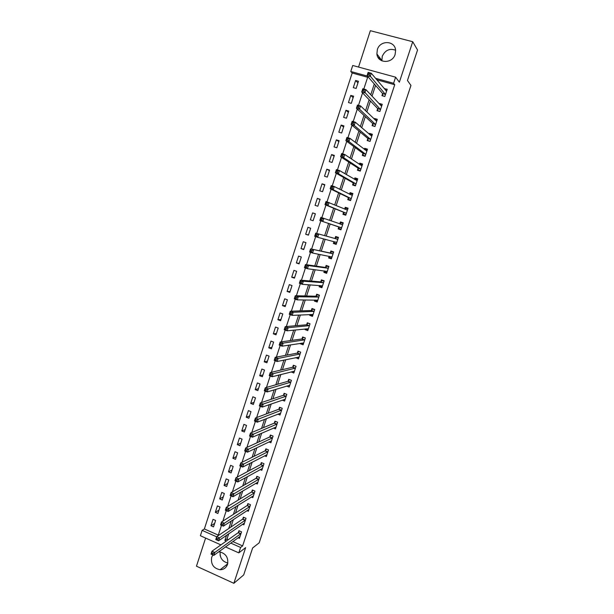 <?xml version="1.0" encoding="UTF-8"?>
<svg xmlns="http://www.w3.org/2000/svg" width="614" height="614" viewBox="0 0 614 614"><rect width="100%" height="100%" fill="white"/><g stroke="black" fill="none" stroke-linecap="round" stroke-linejoin="round"><path stroke-width="0.92" d="M381.885 60.847L382.253 56.304C385.147 50.171 389.591 48.138 395.593 50.21M377.334 49.65L376.896 53.94C377.587 63.595 392.423 64.017 395.132 54.377L395.608 50.409C395.216 40.44 380.012 39.879 377.334 49.65M220.157 551.963C219.743 557.873 222.306 561.564 227.848 563.038M212.866 554.941L211.7 557.236C210.656 564.182 213.457 568.349 220.104 569.738C223.711 569.654 226.182 567.866 227.518 564.381C228.615 557.781 226.029 553.621 219.758 551.902L218.699 551.863M367.656 77.272L352.175 73.012L350.778 71.5L352.728 65.475L395.608 77.172L393.597 83.274L376.098 78.462L375.975 78.838M205.598 538.056L196.457 566.2L233.857 583.3L243.704 574.919L252.623 547.995L259.192 542.814L410.95 85.438L407.45 80.488L417.543 50.018L412.723 41.721L370.349 30.7L358.545 67.056M220.917 544.894L200.387 535.73L202.121 530.366L216.673 536.828M352.175 73.012L204.362 528.953L202.121 530.366M204.362 528.953L218.292 535.124M213.526 526.889L215.614 520.457L213.05 519.329L210.955 525.753L213.526 526.889M217.886 513.473L219.989 507.018L217.41 505.898L215.314 512.352L217.886 513.473M222.268 500.011L224.371 493.533L221.784 492.428L219.682 498.898L222.268 500.011M226.658 486.503L228.776 480.002L226.182 478.905L224.072 485.405L226.658 486.503M231.071 472.949L233.19 466.433L230.588 465.343L228.469 471.859L231.071 472.949M235.492 459.349L237.626 452.81L235.008 451.727L232.883 458.267L235.492 459.349M239.936 445.703L242.069 439.133L239.452 438.066L237.319 444.628L239.936 445.703M244.387 432.01L246.529 425.418L243.904 424.358L241.762 430.944L244.387 432.01M248.854 418.264L251.011 411.649L248.371 410.605L246.222 417.213L248.854 418.264M253.344 404.472L255.501 397.841L252.853 396.797L250.704 403.429L253.344 404.472M257.842 390.634L260.014 383.98L257.358 382.952L255.194 389.606L257.842 390.634M262.362 376.75L264.534 370.065L261.871 369.052L259.707 375.73L262.362 376.75M266.898 362.813L269.078 356.105L266.407 355.099L264.227 361.799L266.898 362.813M271.442 348.829L273.629 342.098L270.951 341.1L268.771 347.831L271.442 348.829M276.008 334.799L278.203 328.045L275.517 327.055L273.322 333.809L276.008 334.799M280.59 320.715L282.793 313.938L280.099 312.963L277.896 319.733L280.59 320.715M285.188 306.578L287.398 299.778L284.689 298.818L282.486 305.611L285.188 306.578M289.8 292.394L292.018 285.571L289.301 284.62L287.091 291.443L289.8 292.394M294.428 278.165L296.654 271.311L293.929 270.375L291.711 277.221L294.428 278.165M299.072 263.882L301.313 257.005L298.581 256.076L296.347 262.945L299.072 263.882M303.738 249.545L305.979 242.645L303.239 241.732L300.998 248.624L303.738 249.545M308.42 235.162L310.669 228.239L307.921 227.333L305.672 234.249L308.42 235.162M313.109 220.725L315.373 213.779L312.61 212.881L310.354 219.827L313.109 220.725L310.354 219.827M317.822 206.235L320.094 199.266L317.323 198.383L315.059 205.345L317.822 206.235M322.557 191.698L324.829 184.699L322.051 183.824L319.779 190.816L322.557 191.698M327.3 177.108L329.588 170.086L326.794 169.218L324.514 176.241L327.3 177.108M332.067 162.464L334.354 155.411L331.56 154.567L329.273 161.605L332.067 162.464M336.848 147.767L339.143 140.69L336.342 139.854L334.039 146.923L336.848 147.767M341.645 133.015L343.955 125.916L341.138 125.087L338.828 132.187L341.645 133.015M346.457 118.21L348.775 111.088L345.951 110.274L343.633 117.397L346.457 118.21M351.292 103.359L353.618 96.206L350.778 95.408L348.46 102.546L351.292 103.359M356.143 88.447L358.476 81.271L355.629 80.48L353.303 87.648L356.143 88.447M232.898 541.602L242.63 545.915L394.733 84.724L377.341 79.935L377.219 80.311M375.545 85.415L372.023 96.175M370.426 101.041L366.85 111.971M365.322 116.614L361.692 127.712M360.249 132.125L356.557 143.384M355.184 147.575L351.446 159.003M350.141 162.971L346.35 174.568M345.122 178.313L341.269 190.064M340.118 193.594L336.211 205.506M335.129 208.814L331.176 220.886M330.163 223.98L326.203 236.068M325.151 239.268L321.268 251.134M320.155 254.526L316.356 266.146M315.182 269.723L311.459 281.097M310.224 284.865L306.578 295.994M305.281 299.947L301.72 310.837M300.361 314.974L296.877 325.627M295.457 329.948L292.049 340.356M290.568 344.868L287.237 355.038M285.702 359.727L282.448 369.666M280.859 374.532L277.674 384.234M276.024 389.284L272.923 398.755M271.211 403.981L268.188 413.222M266.415 418.618L263.467 427.636M261.641 433.208L258.763 441.996M256.882 447.744L254.073 456.302M252.139 462.219L249.407 470.562M247.411 476.648L244.756 484.768M242.707 491.023L240.12 498.921M238.009 505.345L235.5 513.028M233.335 519.621L230.895 527.081M228.684 533.835L226.996 538.985L228.393 539.606M238.194 537.78L239.429 538.324L241.563 531.839L238.953 530.696L238.37 532.453M242.576 524.241L243.881 524.809L246.022 518.308L243.397 517.172L242.814 518.93M246.974 510.664L248.34 511.247L250.489 504.723L247.856 503.595L247.273 505.368M251.372 497.025L252.822 497.647L254.971 491.1L252.331 489.98L251.748 491.753M255.777 483.348L257.312 483.993L259.476 477.423L256.829 476.31L256.238 478.091M260.19 469.61L261.817 470.293L263.989 463.693L261.334 462.595L260.743 464.384M264.611 455.826L266.346 456.54L268.525 449.924L265.854 448.834L265.263 450.63M269.024 441.988L270.889 442.74L273.069 436.101L270.398 435.027L269.807 436.823M273.445 428.096L275.44 428.894L277.635 422.232L274.949 421.166L274.358 422.977M277.85 414.151L280.015 415.003L282.217 408.318L279.523 407.259L278.925 409.07M282.248 400.144L284.604 401.057L286.815 394.349L284.113 393.305L283.514 395.124M286.631 386.076L289.209 387.066L291.42 380.335L288.71 379.298L288.112 381.125M291.143 371.907L293.83 373.028L296.055 366.266L293.331 365.246L292.732 367.072M295.833 357.632L298.465 358.937L300.699 352.152L297.967 351.139L297.368 352.973M300.545 343.31L300.384 343.786L303.116 344.792L305.358 337.984L302.625 336.986L302.011 338.828M305.265 328.935L305.051 329.603L307.791 330.601L310.039 323.77L307.292 322.78L306.685 324.629M310.009 314.514L309.725 315.373L312.472 316.356L314.729 309.502L311.973 308.52L311.367 310.385M314.767 300.031L314.422 301.09L317.177 302.065L319.441 295.188L316.678 294.213L316.064 296.078M319.541 285.502L319.134 286.761L321.897 287.72L324.169 280.821L321.398 279.861L320.784 281.734M324.338 270.92L323.862 272.37L326.64 273.322L328.92 266.399L326.134 265.448L325.52 267.328M329.15 256.284L328.605 257.941L331.391 258.878L333.678 251.924L330.885 250.988L330.271 252.876M336.372 243.743L334.392 243.083L333.993 241.601L333.364 243.451L336.165 244.38L338.46 237.403L335.658 236.474L335.037 238.37M338.767 227.019L338.145 228.915L340.954 229.828L343.257 222.828L340.448 221.915L339.818 223.811M343.564 212.413L342.942 214.317L345.759 215.222L348.069 208.2L345.252 207.294L344.661 209.09M348.384 197.769L347.754 199.673L350.579 200.571L352.904 193.517L350.072 192.627L349.543 194.224M355.56 185.443L353.549 184.822L355.422 185.858L357.747 178.781L354.907 177.906L354.447 179.311M355.422 185.858L352.582 184.975L353.211 183.064M358.062 168.305L357.432 170.232L360.28 171.099L362.613 163.992L359.766 163.132L359.367 164.337M362.935 153.492L362.298 155.426L365.153 156.286L367.502 149.148L364.639 148.296L364.309 149.317M367.817 138.626L367.18 140.568L370.05 141.412L372.399 134.259L369.536 133.415L369.267 134.236M372.721 123.713L372.084 125.655L374.954 126.492L377.318 119.308L374.44 118.479L374.241 119.093M377.648 108.739L377.004 110.689L379.889 111.51L382.261 104.303L379.368 103.482L379.229 103.904M382.583 93.712L381.939 95.669L384.832 96.475L387.211 89.245L384.249 88.654M395.608 77.172L399.361 82.176L412.723 41.721M394.733 84.724L393.597 83.274M242.63 545.915L240.596 547.458L238.808 552.876L225.507 546.944M233.857 583.3L245.638 547.619L238.808 552.876M367.418 76.075L350.778 71.5M218.1 535.715L221.485 525.338M222.851 521.132L226.274 510.656M227.625 506.504L231.079 495.92M232.414 491.814L235.906 481.13M237.227 477.078L240.749 466.279M242.054 462.281L245.608 451.374M246.897 447.422L250.489 436.416M251.763 432.517L255.393 421.396M256.644 417.551L260.305 406.322M261.549 402.523L265.248 391.195M266.468 387.442L270.198 375.998M271.403 372.307L275.172 360.756M276.361 357.11L280.168 345.444M281.335 341.86L285.18 330.079M286.331 326.548L290.215 314.66M291.351 311.175L295.265 299.171M296.378 295.748L300.338 283.63M301.436 280.26L305.427 268.026M306.509 264.711L310.538 252.362M311.597 249.1L315.665 236.636M316.709 233.435L320.815 220.856M321.851 217.678L325.965 205.076M327.024 201.822L331.13 189.235M332.22 185.896L336.318 173.332M337.431 169.909L341.522 157.368M342.666 153.861L346.757 141.343M347.923 137.751L352.006 125.248M353.203 121.58L357.271 109.1M358.499 105.339L362.559 92.883M363.818 89.038L367.878 76.596M226.574 535.293L224.877 540.474L226.29 541.095M230.818 543.106L240.596 547.458M374.287 83.972L370.749 94.802M369.137 99.706L365.537 110.712M364.01 115.386L360.357 126.553M358.898 131.005L355.184 142.341M353.81 146.562L350.041 158.059M348.737 162.058L344.914 173.724M343.679 177.5L339.811 189.327M338.644 192.88L334.722 204.869M333.632 208.2L329.649 220.357M328.636 223.465L324.652 235.638M323.593 238.861L319.687 250.804M318.566 254.219L314.744 265.908M313.562 269.515L309.817 280.959M308.573 284.75L304.912 295.956M303.608 299.939L300.016 310.891M298.657 315.059L295.15 325.773M293.722 330.125L290.292 340.601M288.81 345.137L285.456 355.376M283.914 360.096L280.644 370.096M279.04 374.993L275.839 384.763M274.182 389.836L271.058 399.369M269.339 404.626L266.299 413.928M264.519 419.362L261.549 428.434M259.714 434.044L256.821 442.886M254.925 448.665L252.108 457.284M250.159 463.24L247.411 471.629M245.408 477.753L242.73 485.92M240.673 492.221L238.071 500.164M235.953 506.627L233.427 514.355M231.255 520.987L228.799 528.493M226.996 538.985L224.877 540.474M377.341 79.935L376.098 78.462M214.654 523.42L210.955 525.753M357.931 82.928L355.629 80.48M353.134 97.687L350.778 95.408M348.353 112.385L345.951 110.274M343.587 127.037L341.138 125.087M338.836 141.634L336.342 139.854M334.108 156.179L331.56 154.567M329.396 170.677L326.794 169.218M324.691 185.121L322.051 183.824M320.017 199.512L317.323 198.383M315.35 213.856L312.61 212.881M308.474 234.985L305.672 234.249M303.853 249.2L300.998 248.624M299.241 263.368L296.347 262.945M294.651 277.49L291.711 277.221M290.077 291.558L287.091 291.443M285.51 305.572L282.486 305.611M280.966 319.549L277.896 319.733M276.438 333.463L273.322 333.809M271.925 347.34L268.771 347.831M267.428 361.162L264.227 361.799M262.945 374.947L259.707 375.73M258.486 388.677L255.194 389.606M254.035 402.354L250.704 403.429M249.599 415.993L246.222 417.213M245.178 429.585L241.762 430.944M240.772 443.124L237.319 444.628M236.382 456.624L232.883 458.267M232.008 470.071L228.469 471.859M227.648 483.479L224.072 485.405M223.296 496.833L219.682 498.898M218.968 510.15L215.314 512.352M293.078 371.493L291.113 372M297.79 357.494L295.741 357.916M302.533 343.449L300.384 343.786M307.33 329.365L305.051 329.603M312.188 315.243L309.725 315.373M317.146 301.106L314.422 301.09M319.963 285.533L320.201 286.239L322.166 286.922L319.134 286.761M326.832 272.739L323.862 272.37M331.522 258.486L328.605 257.941M336.226 244.18L333.364 243.451M340.954 229.82L338.145 228.915M343.226 222.913L340.448 221.915M347.977 208.476L345.252 207.294M352.743 193.993L350.072 192.627M357.525 179.457L354.907 177.906M362.237 164.813L359.766 163.132M366.75 149.923L364.639 148.296M371.386 135.019L369.536 133.415M376.098 120.083L374.44 118.479M380.88 105.109L379.368 103.482M385.699 90.081L384.318 88.439M220.28 555.962L220.065 554.78M380.166 59.811L379.759 57.731M227.165 565.287L226.32 564.903M379.283 59.021L378.777 56.434M213.043 553.406L211.922 552.899L211.538 554.066L212.659 554.572L213.043 553.406L214.785 552.47L213.833 555.378L211.032 554.12L211.983 551.211L214.785 552.47L240.987 533.597M239.867 536.567L213.833 555.378L212.659 554.572M211.922 552.899L211.983 551.211L238.125 532.729L239.521 530.941M211.538 554.066L211.032 554.12M217.809 538.8L216.681 538.294L216.297 539.468L217.425 539.967L217.809 538.8L219.551 537.879L218.592 540.804L215.783 539.553L216.742 536.628L219.551 537.879L245.439 520.073M244.456 523.051L218.592 540.804L217.425 539.967M216.681 538.294L216.742 536.628L242.568 519.198L243.981 517.425M216.297 539.468L215.783 539.553M222.59 524.133L221.462 523.642L221.078 524.816L222.207 525.308L222.59 524.133L224.333 523.235L223.373 526.167L220.556 524.932L221.508 522L224.333 523.235L249.906 506.496M248.923 509.482L223.373 526.167L222.207 525.308M221.462 523.642L221.508 522L247.035 505.629L248.455 503.856M221.078 524.816L220.556 524.932M227.395 509.413L226.259 508.922L225.875 510.104L227.011 510.595L227.395 509.413L229.129 508.53L228.17 511.477L225.338 510.249L226.297 507.31L229.129 508.53L254.388 492.873M253.405 495.874L228.17 511.477L227.011 510.595M226.259 508.922L226.297 507.31L251.51 492.006L252.953 490.241M225.875 510.104L225.338 510.249M232.215 494.646L231.079 494.155L230.695 495.337L231.831 495.828L232.215 494.646L233.949 493.779L232.982 496.734L230.143 495.521L231.11 492.566L233.949 493.779L258.885 479.204M257.895 482.213L232.982 496.734L231.831 495.828M231.079 494.155L231.11 492.566L256.015 478.337L257.458 476.579M230.695 495.337L230.143 495.521M261.909 468.666L262.301 468.835M237.058 479.81L235.914 479.334L235.523 480.516L236.666 481L237.058 479.81L238.785 478.966L237.818 481.936L234.97 480.731L235.937 477.769L238.785 478.966L263.398 465.481M262.408 468.505L237.818 481.936L236.666 481M235.914 479.334L235.937 477.769L260.528 464.614L261.986 462.872M235.523 480.516L234.97 480.731M266.338 454.936L266.806 455.127M241.916 464.928L240.765 464.453L240.381 465.642L241.525 466.118L241.916 464.928L243.635 464.1L242.668 467.077L239.805 465.888L240.78 462.91L243.635 464.1L267.934 451.72M266.936 454.744L242.668 467.077L241.525 466.118M240.765 464.453L240.78 462.91L265.033 450.86L266.53 449.11M240.381 465.642L239.805 465.888M270.782 441.159L271.334 441.382M246.79 449.985L245.638 449.509L245.247 450.707L246.398 451.183L246.79 449.985L248.509 449.179L247.534 452.165L244.664 450.991L245.638 447.997L248.509 449.179L272.478 437.905M271.38 440.883L247.534 452.165L246.398 451.183M245.638 449.509L245.638 447.997L269.569 437.045L271.089 435.303M245.247 450.707L244.664 450.991M275.226 427.329L275.87 427.59M251.686 434.988L250.527 434.52L250.136 435.717L251.295 436.186L251.686 434.988L253.398 434.198L252.423 437.199L249.545 436.032L250.52 433.031L253.398 434.198L277.037 424.044M276.039 427.091L252.423 437.199L251.295 436.186M250.527 434.52L250.52 433.031L274.166 423.169L275.663 421.45M250.136 435.717L249.545 436.032M279.669 413.437L280.429 413.744M256.598 419.93L255.439 419.469L255.048 420.674L256.207 421.135L256.598 419.93L258.31 419.162L257.327 422.171L254.442 421.02L255.424 418.011L258.31 419.162L281.619 410.129M280.613 413.191L257.327 422.171L256.207 421.135M255.439 419.469L255.424 418.011L278.702 409.277L280.26 407.55M255.048 420.674L254.442 421.02M284.105 399.499L285.003 399.844M261.526 404.818L260.367 404.357L259.975 405.57L261.134 406.031L261.526 404.818L263.237 404.066L262.255 407.09L259.354 405.946L260.336 402.922L263.237 404.066L286.208 396.168M285.203 399.238L262.255 407.09L261.134 406.031M260.367 404.357L260.336 402.922L283.284 395.316L284.865 393.597M259.975 405.57L259.354 405.946M288.534 385.5L289.593 385.907M266.484 389.644L265.317 389.192L264.918 390.404L266.085 390.857L266.484 389.644L268.188 388.915L267.197 391.947L264.289 390.819L265.279 387.787L268.188 388.915L290.821 382.161M289.808 385.239L267.197 391.947L266.085 390.857M265.317 389.192L265.279 387.787L287.889 381.309L289.501 379.598M264.918 390.404L264.289 390.819M292.955 371.447L294.19 371.915M294.183 365.56L296.04 366.305M271.449 374.417L270.283 373.964L269.884 375.185L271.05 375.638L271.449 374.417L273.153 373.703L272.156 376.75L269.239 375.63L270.229 372.591L273.153 373.703L295.449 368.101M294.428 371.194L272.156 376.75L271.05 375.638M270.283 373.964L270.229 372.591L292.51 367.256L294.114 365.576M269.884 375.185L269.239 375.63M297.337 357.325L298.811 357.878M298.918 351.492L300.668 352.244M276.438 359.129L275.264 358.683L274.865 359.911L276.039 360.349L276.438 359.129L278.134 358.438L277.137 361.493L274.212 360.387L275.202 357.333L278.134 358.438L300.092 353.994M299.072 357.095L277.137 361.493L276.039 360.349M275.264 358.683L275.202 357.333L297.145 353.15L298.734 351.53M274.865 359.911L274.212 360.387M301.689 343.134L303.454 343.786M303.7 337.378L305.311 338.137M281.45 343.779L280.268 343.341L279.869 344.569L281.043 345.007L281.45 343.779L283.138 343.111L282.141 346.181L279.201 345.083L280.199 342.021L283.138 343.111L304.751 339.834M303.723 342.95L282.141 346.181L281.043 345.007M280.268 343.341L280.199 342.021L301.804 338.989L303.37 337.424M279.869 344.569L279.201 345.083M306.125 328.851L308.105 329.641M308.543 323.233L309.97 323.977M286.477 328.375L285.295 327.937L284.888 329.173L286.07 329.611L286.477 328.375L288.166 327.722L287.16 330.808L284.205 329.726L285.211 326.648L288.166 327.722L309.425 325.62M308.397 328.751L287.16 330.808L286.07 329.611M285.295 327.937L285.211 326.648L306.47 324.783L308.028 323.271M284.888 329.173L284.205 329.726M310.715 314.475L312.772 315.45M313.455 309.049L312.695 309.072L314.644 309.763M291.52 312.91L290.338 312.48L289.931 313.716L291.113 314.145L291.52 312.91L293.208 312.28L292.195 315.373L289.24 314.307L290.245 311.214L293.208 312.28L314.122 311.359M313.086 314.498L292.195 315.373L291.113 314.145M290.338 312.48L290.245 311.214L311.16 310.531L312.695 309.072M289.931 313.716L289.24 314.307M315.327 300.039L317.461 301.213M318.482 294.85L317.384 294.82L319.341 295.503M296.585 297.383L295.395 296.961L294.989 298.204L296.178 298.627L296.585 297.383L298.274 296.777L297.26 299.878L294.283 298.826L295.296 295.725L298.274 296.777L318.827 297.053M317.791 300.2L297.26 299.878L296.178 298.627M295.395 296.961L295.296 295.725L315.857 296.217L317.384 294.82M294.989 298.204L294.283 298.826M323.716 280.659L322.089 280.514L324.046 281.189M301.674 281.795L300.476 281.381L300.069 282.624L301.267 283.046L301.674 281.795L303.354 281.212L302.334 284.328L299.356 283.284L300.369 280.168L303.354 281.212L323.555 282.693M322.519 285.848L302.334 284.328L301.267 283.046M300.476 281.381L300.369 280.168L320.577 281.857L322.089 280.514M300.069 282.624L299.356 283.284M324.622 270.958L324.913 271.91L326.886 272.578M328.889 266.476L326.801 266.161L328.774 266.829M306.777 266.146L305.58 265.739L305.173 266.99L306.371 267.405L306.777 266.146L308.458 265.586L307.43 268.717L304.437 267.689L305.457 264.557L308.458 265.586L328.298 268.28M327.254 271.449L307.43 268.717L306.371 267.405M305.58 265.739L305.457 264.557L325.313 267.451L326.801 266.161M305.173 266.99L304.437 267.689M329.296 256.314L329.649 257.519L331.621 258.187M333.586 252.201L331.545 251.755L333.517 252.415M311.904 250.443L310.699 250.036L310.293 251.295L311.498 251.702L311.904 250.443L313.577 249.898L312.549 253.037L309.548 252.024L310.569 248.885L333.057 253.812M332.013 256.997L312.549 253.037L311.498 251.702M310.699 250.036L310.569 248.885L330.071 252.983L331.545 251.755M310.293 251.295L309.548 252.024M338.306 237.871L336.295 237.296L338.276 237.948M317.047 234.671L315.842 234.272L315.427 235.538L316.64 235.937L317.047 234.671L318.72 234.149L317.691 237.303L314.675 236.306L315.703 233.151L337.838 239.299M336.787 242.492L317.691 237.303L316.64 235.937M315.842 234.272L315.703 233.151L334.837 238.47L336.295 237.296M315.427 235.538L314.675 236.306M339.158 228.6L341.146 229.245L339.158 228.6L338.667 226.819L319.817 220.518L320.853 217.356L342.627 224.724M342.551 224.793L339.742 223.872L341.069 222.79L343.057 223.435M322.22 218.845L323.877 218.346L322.849 221.508L319.817 220.518L320.592 219.72L321.805 220.111L322.22 218.845L320.999 218.446L320.592 219.72M341.576 227.932L322.849 221.508L321.805 220.111M320.853 217.356L320.999 218.446M345.882 214.839L343.94 214.056L345.928 214.7M344.73 209.121L345.851 208.223L347.846 208.867M343.94 214.056L343.472 212.214L324.99 204.677L326.019 201.499L347.44 210.103M327.4 202.95L329.058 202.474L328.022 205.652L324.99 204.677L325.773 203.833L326.986 204.224L327.4 202.95L326.188 202.559L325.773 203.833M346.38 213.319L328.022 205.652L326.986 204.224M326.019 201.499L326.188 202.559M350.64 200.371L348.737 199.466L350.732 200.095M349.727 194.323L350.655 193.61L352.659 194.239M348.737 199.466L348.291 197.554L330.171 188.774L331.215 185.582L334.262 186.541L352.267 195.429M332.611 186.994L334.262 186.541L333.218 189.734L330.171 188.774L330.969 187.892L332.189 188.275L332.611 186.994L331.383 186.61L330.969 187.892M351.208 198.66L333.218 189.734L332.189 188.275M331.215 185.582L331.383 186.61M354.746 179.488L355.483 178.95L357.494 179.564M353.549 184.822L353.127 182.842L335.382 172.803L336.426 169.602L339.488 170.546L357.118 180.7M337.838 170.984L339.488 170.546L338.437 173.747L335.382 172.803L336.188 171.882L337.416 172.265L337.838 170.984L336.61 170.6L336.188 171.882M356.051 183.939L338.437 173.747L337.416 172.265M336.426 169.602L336.61 170.6M359.566 170.884L358.384 170.124L360.395 170.738M359.773 164.613L360.318 164.23L362.337 164.844M358.384 170.124L357.977 168.067L340.609 156.77L341.653 153.561L344.73 154.49L361.984 165.918M343.08 154.897L344.73 154.49L343.679 157.706L340.609 156.77L341.43 155.818L342.658 156.186L343.08 154.897L341.852 154.528L341.43 155.818M360.909 169.172L343.679 157.706L342.658 156.186M341.653 153.561L341.852 154.528M364.01 155.941L363.235 155.373L365.253 155.979M364.808 149.701L367.203 150.062M363.235 155.373L362.851 153.247L345.859 140.675L346.91 137.452L349.995 138.365L366.865 151.09M348.353 138.756L349.995 138.365L348.936 141.596L345.859 140.675L346.695 139.685L347.931 140.053L348.353 138.756L347.117 138.388L346.695 139.685M365.791 154.352L348.936 141.596L347.931 140.053M346.91 137.452L347.117 138.388M368.615 140.99L370.127 141.166M369.866 134.75L372.084 135.226M368.101 140.568L367.74 138.373L351.124 124.519L352.183 121.28L355.276 122.178L371.762 136.201M353.641 122.547L355.276 122.178L354.217 125.425L351.124 124.519L351.976 123.483L353.219 123.851L353.641 122.547L352.398 122.186L351.976 123.483M370.687 139.47L354.217 125.425L353.219 123.851M352.183 121.28L352.398 122.186M373.312 126.016L375.024 126.3M374.931 119.761L376.981 120.336M372.99 125.709L372.644 123.445L356.412 108.294L357.478 105.048L360.579 105.93L376.681 121.257M358.952 106.276L360.579 105.93L359.52 109.185L356.412 108.294L357.279 107.227L358.522 107.58L358.952 106.276L357.701 105.923L357.279 107.227M375.599 124.542L359.52 109.185L358.522 107.58M357.478 105.048L357.701 105.923M378.086 110.996L379.928 111.38M380.166 104.902L381.9 105.393M377.886 110.796L377.572 108.463L361.723 92.016L362.79 88.746L365.906 89.621L381.616 106.26M364.279 89.943L365.906 89.621L364.839 92.883L361.723 92.016L362.605 90.903L363.856 91.248L364.279 89.943L363.027 89.59L362.605 90.903M380.526 109.561L363.856 91.248M362.79 88.746L363.027 89.59M382.906 95.938L384.855 96.406M385.369 89.989L386.835 90.396M382.814 95.83L382.514 93.42L367.057 75.66L368.124 72.383L371.255 73.243L386.567 91.202M369.636 73.542L371.255 73.243L370.188 76.52L367.057 75.66L367.947 74.509L369.206 74.854L369.636 73.542L368.377 73.196L367.947 74.509M385.477 94.518L369.206 74.854M368.124 72.383L368.377 73.196M240.742 533.881L238.125 532.729M240.918 533.689L238.301 532.545M245.193 520.342L242.568 519.198M245.37 520.158L242.745 519.022M249.668 506.757L247.035 505.629M249.837 506.581L247.204 505.452M254.15 493.126L251.51 492.006L254.15 493.126M254.319 492.958L251.679 491.837M258.647 479.45L256 478.337L258.663 479.442M258.824 479.288L256.168 478.176M263.168 465.727L260.513 464.621L263.183 465.711M263.337 465.565L260.681 464.468M267.696 451.95L265.033 450.86M267.865 451.797L265.202 450.707M272.248 438.127L269.569 437.045M272.409 437.982L269.738 436.907M276.814 424.259L274.128 423.184M276.975 424.12L274.289 423.046M281.396 410.336L278.702 409.277M281.557 410.206L278.863 409.147M285.986 396.368L283.284 395.316M286.147 396.245L283.445 395.193M290.599 382.353L287.889 381.309M290.76 382.23L288.05 381.194M295.234 368.285L292.51 367.256M295.388 368.17L292.671 367.141M299.878 354.163L297.145 353.15M300.031 354.055L297.299 353.042M304.536 339.995L301.804 338.989M304.69 339.895L301.95 338.89M309.218 325.781L306.47 324.783M309.364 325.689L306.624 324.691M313.915 311.513L311.16 310.531M314.061 311.421L311.306 310.438M318.628 297.191L315.857 296.217M318.773 297.107L316.003 296.14M323.355 282.816L320.577 281.857M323.494 282.747L320.723 281.788M327.239 271.388L326.825 271.242M328.099 268.395L325.313 267.451M328.237 268.333L325.458 267.382M331.99 256.928L331.36 256.713M332.865 253.927L330.071 252.983M333.003 253.866L330.209 252.93M336.764 242.423L335.428 241.977M337.639 239.399L334.837 238.47M337.777 239.345L334.975 238.416M341.561 227.863L338.751 226.942M341.476 227.74L338.667 226.819M342.574 224.77L339.765 223.857M346.365 213.25L343.548 212.344M346.288 213.119L343.472 212.214M351.193 198.583L348.368 197.685M351.116 198.445L348.291 197.554M356.036 183.862L353.196 182.98M355.959 183.716L353.127 182.842M360.894 169.088L358.054 168.221M360.825 168.942L357.977 168.067M365.775 154.267L362.92 153.408M365.706 154.106L362.851 153.247M370.672 139.386L367.809 138.541M370.603 139.217L367.74 138.373M375.584 124.45L372.713 123.621M375.522 124.281L372.644 123.445M380.519 109.461L377.633 108.64M380.457 109.284L377.572 108.463M385.469 94.418L382.576 93.612M385.408 94.234L382.514 93.42M376.896 53.94L381.831 60.479M220.104 569.738L227.679 563.852M267.727 451.935L265.056 450.845M272.278 438.112L269.6 437.03M276.853 424.236L274.166 423.169M281.435 410.313L278.741 409.254M286.04 396.345L283.338 395.293M290.66 382.322L287.951 381.286M295.296 368.254L292.571 367.226M299.947 354.132L297.214 353.119M304.613 339.964L301.873 338.959M309.295 325.742L306.547 324.752M314 311.475L311.244 310.492M318.712 297.161L315.949 296.186M323.448 282.785L320.677 281.826M328.198 268.364L325.412 267.412M332.965 253.889L330.171 252.953M337.754 239.368L334.952 238.439"/></g></svg>
